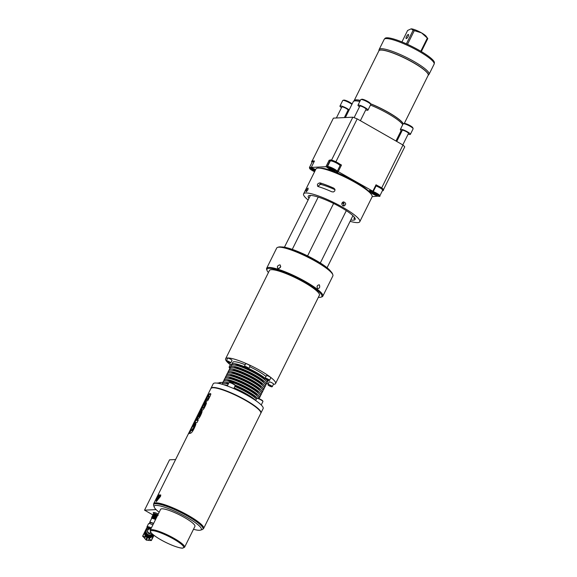 <?xml version="1.0" encoding="UTF-8"?>
<svg xmlns="http://www.w3.org/2000/svg" width="577" height="577" viewBox="0 0 577 577"><rect width="100%" height="100%" fill="white"/><g stroke="black" fill="none" stroke-linecap="round" stroke-linejoin="round"><path stroke-width="0.87" d="M193.129 428.322L191.427 430.233A27.869 5.02 26.4 0 0 190.937 430.305L191.514 430.63A27.169 4.897 -153.6 0 1 192.004 430.565L193.706 428.653C194.456 427.196 194.6 426.576 194.146 426.8L193.569 426.468C194.023 426.244 193.879 426.865 193.129 428.322L193.706 428.653M194.088 426.713L195.589 423.698A27.169 4.897 26.4 0 1 195.69 423.691L195.113 423.359A27.869 5.02 26.4 0 0 195.069 423.367A27.869 5.02 26.4 0 0 195.012 423.367L193.468 426.475A27.869 5.02 26.4 0 1 193.526 426.475A27.869 5.02 26.4 0 1 193.569 426.468M334.862 189.227L333.78 188.145L334.934 189.415L334.833 190.879L333.556 191.932L331.955 191.831A31.353 5.647 -153.6 0 0 318.115 186.544L317.624 186.256M318.115 186.544C316.766 184.748 317.379 183.522 319.939 182.859L321.021 183.948L318.461 185.844L318.526 186.667M308.132 200.024A31.353 5.647 26.4 0 1 303.603 193.858L315.944 168.996A31.353 5.647 26.4 0 1 346.539 177.875A31.353 5.647 26.4 0 1 372.115 196.88L359.774 221.741A31.353 5.647 26.4 0 1 350.109 221.33M307.988 188.08C308.349 189.27 307.736 190.504 306.156 191.759C305.918 190.634 306.531 189.407 307.988 188.08L308.104 188.102M354.978 218.149L353.989 218.899L354.264 217.075M303.603 193.858A31.353 5.647 26.4 0 1 342.255 207.006A31.353 5.647 26.4 0 1 359.774 221.741M308.969 198.337A26.16 4.71 26.4 0 1 308.255 196.166A26.16 4.71 26.4 0 1 333.787 203.573A26.16 4.71 26.4 0 1 355.122 219.433A26.16 4.71 26.4 0 1 350.787 219.96M343.026 205.866C344.354 204.503 344.26 203.255 342.752 202.138M342.861 205.78C341.274 204.056 341.526 202.751 343.611 201.856C346.236 203.061 346.344 204.453 343.928 206.025L342.861 205.78M333.78 188.145A31.353 5.647 -153.6 0 0 319.939 182.859M334.999 189.682A26.477 4.767 -153.6 0 0 319.781 184.157M320.322 262.982L346.301 210.655M343.971 204.027L342.024 202.924M307.584 255.892L333.6 203.486M327.072 267.735L352.922 215.661M343.373 202.556A26.124 4.71 -153.6 0 0 342.897 202.289A26.124 4.71 -153.6 0 0 342.695 202.174M292.265 249.372L318.223 197.082M330.448 271.067A29.607 5.337 -153.6 0 0 315.251 260.256A29.607 5.337 -153.6 0 0 282.045 247.035M330.765 271.392L330.751 271.363A28.915 5.207 -153.6 0 0 315.193 259.924A28.915 5.207 -153.6 0 0 281.626 246.978L281.59 246.978M284.425 247.223L310.419 195.423M315.208 170.482L311.32 169.068L314.761 171.383M311.58 167.756A5.575 1.003 26.4 0 0 309.438 167.554L312.244 161.906A5.575 1.003 26.4 0 1 313.96 161.978M312.402 170.186L312.813 169.357M373.521 192.761L371.739 192.422L372.821 193.533L377.473 195.329L373.521 192.761M376.06 185.917A5.575 1.003 26.4 0 1 382.645 190.215L379.839 195.863A5.575 1.003 26.4 0 0 379.493 195.185A5.575 1.003 26.4 0 0 373.254 191.564M372.821 193.533L373.232 192.704M375.685 194.99L376.132 194.088M331.537 160.11L352.843 117.189A41.804 7.53 26.4 0 1 357.206 118.876L402.984 145.015A41.804 7.53 -153.6 0 1 404.744 146.832L383.525 189.581M357.206 118.876L335.893 161.812M402.984 145.015L381.671 187.951M352.843 117.189L333.405 118.126L312.215 160.824M370.477 105.064A27.869 5.02 26.4 0 1 402.76 124.625M345.378 117.549L353.254 101.675A27.869 5.02 26.4 0 1 353.398 101.465A27.869 5.02 26.4 0 1 359.803 101.502M378.844 50.906L379.075 49.73A27.869 5.02 26.4 0 1 379.154 49.492A27.869 5.02 26.4 0 1 394.733 52.233A27.869 5.02 26.4 0 1 429.086 74.274A27.869 5.02 26.4 0 1 428.942 74.483L428.148 75.378M379.154 49.492L384.188 39.366A27.869 5.02 26.4 0 1 384.325 39.157L385.032 38.363A27.588 4.969 26.4 0 1 400.315 41.284A27.588 4.969 26.4 0 1 434.394 62.871L434.192 63.91A27.869 5.02 26.4 0 1 434.113 64.148L429.086 74.274M384.325 39.157A27.869 5.02 26.4 0 1 399.76 42.107A27.869 5.02 26.4 0 1 434.192 63.91M373.225 191.622L376.428 185.174A6.268 1.132 26.4 0 1 377.87 185.83L376.038 184.784L372.843 191.225L373.225 191.622L372.641 191.398A6.268 1.132 -153.6 0 0 369.143 190.778A6.268 1.132 -153.6 0 0 370.412 192.3M376.038 184.784L376.428 185.174M372.201 196.634L377.935 196.166M329.864 160.24L329.128 160.276L325.926 166.717L327.116 167.33A6.268 1.132 -153.6 0 0 327.996 168.08M326.878 167.085L329.784 161.235M329.128 160.276L329.734 160.507M338.288 171.499L341.49 165.051L340.538 164.683L337.336 171.131L372.843 191.225M335.987 172.04A6.268 1.132 -153.6 0 0 337.963 172.141A6.268 1.132 -153.6 0 0 337.574 171.369L337.336 171.131M327.116 167.33L330.008 161.495A6.268 1.132 26.4 0 1 330.008 161.495A6.268 1.132 -153.6 0 1 329.626 160.731A6.268 1.132 -153.6 0 1 333.124 161.344A6.268 1.132 -153.6 0 1 340.228 165.31M325.926 166.717L311.263 167.424L314.458 160.983L313.686 161.019A6.268 1.132 26.4 0 1 314.342 161.214M311.263 167.424L312.229 168.044A6.268 1.132 -153.6 0 1 315.641 169.616M370.29 193.165A29.052 5.236 -153.6 0 0 354.761 181.402A29.052 5.236 -153.6 0 0 320.011 168.203M340.531 164.697A6.268 1.132 26.4 0 0 339.658 164.005L341.49 165.051M376.117 185.794A6.268 1.132 26.4 0 1 383.265 190.525A6.268 1.132 26.4 0 1 382.414 190.677M377.87 185.83A6.268 1.132 26.4 0 1 383.575 189.912L383.265 190.525M339.658 164.005A6.268 1.132 -153.6 0 0 333.434 160.731A6.268 1.132 -153.6 0 0 329.929 160.117L329.626 160.731M327.44 166.688C326.265 166.789 327.693 168.044 331.725 170.446C336.102 172.271 337.999 172.667 337.43 171.643A5.575 1.003 26.4 0 0 337.083 170.958A5.575 1.003 26.4 0 0 330.556 167.236A5.575 1.003 26.4 0 0 327.44 166.688L330.246 161.041A5.575 1.003 26.4 0 1 333.362 161.589A5.575 1.003 26.4 0 1 340.098 165.563M312.013 162.368A6.268 1.132 26.4 0 1 311.616 161.596A6.268 1.132 26.4 0 1 314.039 161.827M311.616 161.596L311.919 160.983A6.268 1.132 26.4 0 1 313.686 161.019M333.975 169.999L329.323 168.203L333.275 170.77L335.057 171.109L333.975 169.999M333.275 170.77L333.722 169.869M330.412 169.313L330.823 168.484M410.377 134.354L413.118 128.83A5.575 1.003 -153.6 0 0 413.11 128.621A5.575 1.003 -153.6 0 0 406.244 124.423A5.575 1.003 -153.6 0 0 403.294 123.752A5.575 1.003 -153.6 0 0 403.128 123.875L400.388 129.399A5.575 1.003 26.4 0 1 403.503 129.948A5.575 1.003 26.4 0 1 410.377 134.354A5.575 1.003 26.4 0 1 408.155 134.131M370.448 103.694A27.523 4.955 26.4 0 1 403.301 123.752L404.203 123.464A4.876 0.88 26.4 0 1 408.819 124.949A4.876 0.88 26.4 0 1 412.793 127.726L413.11 128.621M401.909 131.029A5.575 1.003 26.4 0 1 400.388 129.399M402.796 144.914L408.502 133.424A3.484 0.627 -153.6 0 0 404.21 130.669A3.484 0.627 -153.6 0 0 402.263 130.33L396.738 141.452M351.905 104.394A5.575 1.003 -153.6 0 0 345.825 101.069A5.575 1.003 -153.6 0 0 342.882 100.398A5.575 1.003 -153.6 0 0 342.709 100.521L339.968 106.045A5.575 1.003 26.4 0 1 343.084 106.594A5.575 1.003 26.4 0 1 349.164 109.918M342.882 100.398L343.784 100.109A4.876 0.88 26.4 0 1 347.808 101.314A4.876 0.88 26.4 0 1 352.107 103.99M348.609 111.029A5.575 1.003 26.4 0 1 347.736 110.777M341.49 107.675A5.575 1.003 26.4 0 1 339.968 106.045M344.346 117.6L348.082 110.077A3.484 0.627 -153.6 0 0 343.791 107.322A3.484 0.627 -153.6 0 0 341.844 106.976L336.377 117.982M367.96 110.135L370.701 104.61A5.575 1.003 -153.6 0 0 370.701 104.401A5.575 1.003 -153.6 0 0 363.835 100.203A5.575 1.003 -153.6 0 0 360.885 99.532A5.575 1.003 -153.6 0 0 360.719 99.655L357.978 105.18A5.575 1.003 26.4 0 1 361.094 105.728A5.575 1.003 26.4 0 1 367.96 110.135A5.575 1.003 26.4 0 1 365.739 109.911M360.885 99.532L361.793 99.244A4.876 0.88 26.4 0 1 366.409 100.73A4.876 0.88 26.4 0 1 370.384 103.507L370.701 104.401M359.5 106.81A5.575 1.003 26.4 0 1 357.978 105.18M360.387 120.694L366.092 109.204A3.484 0.627 -153.6 0 0 361.793 106.449A3.484 0.627 -153.6 0 0 359.846 106.11L354.112 117.665M255.669 400.532L256.693 398.469A3.484 0.627 26.4 0 1 256.794 398.39L257.248 398.245A3.137 0.563 26.4 0 1 258.265 398.397A3.137 0.563 26.4 0 1 261.1 399.681A3.137 0.563 26.4 0 1 262.773 400.986L262.932 401.441A3.484 0.627 26.4 0 1 262.932 401.563L261.23 404.989M256.794 398.39A3.484 0.627 26.4 0 1 257.926 398.563A3.484 0.627 26.4 0 1 261.078 399.984A3.484 0.627 26.4 0 1 262.932 401.441M227.302 385.977L228.961 382.63A3.484 0.627 26.4 0 1 229.062 382.558L229.516 382.414A3.137 0.563 26.4 0 1 231.709 383.005A3.137 0.563 26.4 0 1 234.486 384.57A3.137 0.563 26.4 0 1 235.041 385.155L235.2 385.602A3.484 0.627 26.4 0 1 235.2 385.732L233.779 388.602M229.062 382.558A3.484 0.627 26.4 0 1 232.358 383.618A3.484 0.627 26.4 0 1 235.2 385.602M217.24 383.142A3.484 0.627 26.4 0 1 217.291 383.121L217.745 382.977A3.137 0.563 26.4 0 1 218.762 383.135A3.137 0.563 26.4 0 1 220.392 383.784M217.291 383.121A3.484 0.627 26.4 0 1 218.784 383.416M269.567 385.782L271.067 386.244L269.344 385.256L268.918 385.277L269.567 385.782L269.74 385.436M270.779 385.724A2.229 0.404 -153.6 0 0 267.995 384.852A2.229 0.404 -153.6 0 0 269.207 385.804A2.229 0.404 -153.6 0 0 271.926 386.806A2.229 0.404 -153.6 0 0 270.779 385.724M271.926 386.806L272.2 386.72A2.438 0.44 -153.6 0 0 272.272 386.662A2.438 0.44 -153.6 0 0 270.281 385.184A2.438 0.44 -153.6 0 0 267.901 384.491A2.438 0.44 -153.6 0 0 267.901 384.585L267.995 384.852M267.901 384.491L269.178 381.916A2.438 0.44 26.4 0 1 271.558 382.609A2.438 0.44 26.4 0 1 273.548 384.087L272.272 386.662M266.819 379.486L268.327 379.947L266.596 378.959L266.17 378.981L266.819 379.486L266.992 379.139M266.04 378.534A2.229 0.404 -153.6 0 0 265.247 378.555A2.229 0.404 -153.6 0 0 266.437 379.493A2.229 0.404 -153.6 0 0 268.449 380.394A2.229 0.404 -153.6 0 0 269.178 380.51A2.229 0.404 -153.6 0 0 268.377 379.637A2.229 0.404 -153.6 0 0 266.04 378.534M269.178 380.51L269.452 380.423A2.438 0.44 -153.6 0 0 269.524 380.366A2.438 0.44 -153.6 0 0 267.533 378.887A2.438 0.44 -153.6 0 0 265.153 378.195A2.438 0.44 -153.6 0 0 265.153 378.288L265.247 378.555M265.153 378.195L266.43 375.62A2.438 0.44 26.4 0 1 268.81 376.312A2.438 0.44 26.4 0 1 270.801 377.791L269.524 380.366M246.062 367.628L247.562 368.097L245.831 367.109L245.405 367.123L246.062 367.628L246.228 367.282M244.497 366.72A2.229 0.404 -153.6 0 0 246.336 367.982A2.229 0.404 -153.6 0 0 248.413 368.653A2.229 0.404 -153.6 0 0 248.471 368.501A2.229 0.404 -153.6 0 0 246.264 367.066A2.229 0.404 -153.6 0 0 244.489 366.698A2.229 0.404 -153.6 0 0 244.497 366.72A19.856 3.577 26.4 0 0 231.904 364.159L232.82 362.313A19.856 3.577 26.4 0 1 245.175 364.765M248.413 368.653L248.687 368.566A2.438 0.44 -153.6 0 0 248.759 368.508A2.438 0.44 -153.6 0 0 248.752 368.4A2.438 0.44 -153.6 0 0 246.538 366.922A2.438 0.44 -153.6 0 0 244.388 366.345A2.438 0.44 -153.6 0 0 244.396 366.431L244.489 366.698M244.388 366.345L245.672 363.762A2.438 0.44 26.4 0 1 247.821 364.339A2.438 0.44 26.4 0 1 250.029 365.825A2.438 0.44 26.4 0 1 250.043 365.933L248.759 368.508M228.045 362.067L229.545 362.536L227.814 361.548L227.388 361.563L228.045 362.067L228.218 361.729M227.684 362.089A2.229 0.404 -153.6 0 0 230.396 363.092A2.229 0.404 -153.6 0 0 229.249 362.01A2.229 0.404 -153.6 0 0 226.472 361.144A2.229 0.404 -153.6 0 0 227.684 362.089M230.396 363.092L230.67 363.005A2.438 0.44 -153.6 0 0 230.742 362.947A2.438 0.44 -153.6 0 0 229.415 361.822A2.438 0.44 -153.6 0 0 226.379 360.784A2.438 0.44 -153.6 0 0 226.379 360.87L226.472 361.144M226.379 360.784L227.655 358.202A2.438 0.44 26.4 0 1 230.699 359.247A2.438 0.44 26.4 0 1 232.026 360.373L230.742 362.947M230.533 367.599A2.229 0.404 -153.6 0 0 230.007 367.412A2.229 0.404 -153.6 0 0 229.22 367.441A2.229 0.404 -153.6 0 0 229.949 368.09M230.548 367.34A2.438 0.44 -153.6 0 0 229.985 367.145A2.438 0.44 -153.6 0 0 229.127 367.08A2.438 0.44 -153.6 0 0 229.127 367.167L229.22 367.441M229.127 367.08L230.403 364.498A2.438 0.44 26.4 0 1 231.269 364.563A2.438 0.44 26.4 0 1 231.875 364.787M278.064 268.543C276.78 266.747 277.386 265.521 279.895 264.857C281.259 266.718 280.653 267.944 278.064 268.543L277.703 268.355M280.754 266.379L279.138 268.471M279.895 264.857L280.256 265.052M318.36 297.321A30.653 5.525 -153.6 0 0 320.963 297.177A30.653 5.525 -153.6 0 0 316.441 289.668A30.653 5.525 -153.6 0 0 284.439 272.394A30.653 5.525 -153.6 0 0 266.978 270.375A30.653 5.525 -153.6 0 0 268.435 272.539M269.344 270.707A27.905 5.027 26.4 0 1 269.43 270.462A27.905 5.027 26.4 0 1 287.526 274.212A27.905 5.027 26.4 0 1 314.465 289.055A27.905 5.027 26.4 0 1 319.413 295.28A27.905 5.027 26.4 0 1 319.269 295.489M266.978 270.375L266.661 269.481A31.353 5.647 26.4 0 1 266.646 268.319A31.353 5.647 26.4 0 1 286.978 272.532A31.353 5.647 26.4 0 1 317.242 289.207A31.353 5.647 26.4 0 1 322.81 296.196A31.353 5.647 26.4 0 1 321.872 296.888L320.963 297.177M332.85 274.782L332.532 273.88A30.653 5.525 -153.6 0 0 307.541 256.44A30.653 5.525 -153.6 0 0 278.54 247.079L277.631 247.367A31.353 5.647 26.4 0 1 299.564 253.339A31.353 5.647 26.4 0 1 327.303 268.954A31.353 5.647 26.4 0 1 332.85 274.782A31.353 5.647 26.4 0 1 332.864 275.943L322.81 296.196M266.646 268.319L276.7 248.06A31.353 5.647 26.4 0 1 277.631 247.367M319.377 284.908C320.17 287.252 319.564 288.478 317.552 288.594C316.643 286.221 317.256 284.995 319.377 284.908L319.074 284.757M316.982 286.993L317.4 285.651M273.433 384.325A27.869 5.02 -153.6 0 0 275.568 383.539A27.869 5.02 -153.6 0 0 270.62 377.322A27.869 5.02 -153.6 0 0 243.718 362.493A27.869 5.02 -153.6 0 0 225.643 358.75A27.869 5.02 -153.6 0 0 226.487 361.173M226.638 361.361A27.869 5.02 -153.6 0 0 230.288 364.736M266.819 383.128A27.869 5.02 -153.6 0 0 268.37 383.546M249.646 366.72A19.856 3.577 26.4 0 1 264.865 375.548A19.856 3.577 26.4 0 1 266.011 376.471M248.716 368.552A19.856 3.577 26.4 0 1 263.949 377.387A19.856 3.577 26.4 0 1 265.196 378.404M266.228 379.363A19.856 3.577 26.4 0 1 267.476 381.815A19.856 3.577 26.4 0 1 266.841 382.262M231.925 364.931A19.856 3.577 26.4 0 1 231.904 364.159M264.98 379.983A17.072 3.073 -153.6 0 0 261.951 376.767A17.072 3.073 -153.6 0 0 246.776 368.241A17.072 3.073 -153.6 0 0 234.868 365.032M230.62 367.571A19.856 3.577 26.4 0 1 230.591 366.799L231.29 365.385A19.856 3.577 26.4 0 1 244.172 368.054A19.856 3.577 26.4 0 1 263.343 378.613A19.856 3.577 26.4 0 1 266.862 383.041L266.163 384.455A19.856 3.577 26.4 0 1 265.528 384.902M230.591 366.799A19.856 3.577 26.4 0 1 243.472 369.46A19.856 3.577 26.4 0 1 262.643 380.027A19.856 3.577 26.4 0 1 266.163 384.455M263.675 382.623A17.072 3.073 -153.6 0 0 260.638 379.406A17.072 3.073 -153.6 0 0 245.463 370.881A17.072 3.073 -153.6 0 0 233.555 367.672M229.307 370.21A19.856 3.577 26.4 0 1 229.285 369.439L229.985 368.025A19.856 3.577 26.4 0 1 242.867 370.694A19.856 3.577 26.4 0 1 262.03 381.253A19.856 3.577 26.4 0 1 265.557 385.681L264.85 387.095A19.856 3.577 26.4 0 1 264.223 387.542M229.285 369.439A19.856 3.577 26.4 0 1 242.16 372.1A19.856 3.577 26.4 0 1 261.331 382.666A19.856 3.577 26.4 0 1 264.85 387.095M262.362 385.263A17.072 3.073 -153.6 0 0 259.325 382.046A17.072 3.073 -153.6 0 0 244.15 373.521A17.072 3.073 -153.6 0 0 232.25 370.311M227.994 372.85A19.856 3.577 26.4 0 1 227.973 372.078L228.672 370.665A19.856 3.577 26.4 0 1 241.554 373.333A19.856 3.577 26.4 0 1 260.717 383.893A19.856 3.577 26.4 0 1 264.244 388.321L263.545 389.735A19.856 3.577 26.4 0 1 262.91 390.182M227.973 372.078A19.856 3.577 26.4 0 1 240.854 374.74A19.856 3.577 26.4 0 1 260.018 385.306A19.856 3.577 26.4 0 1 263.545 389.735M261.049 387.903A17.072 3.073 -153.6 0 0 258.02 384.686A17.072 3.073 -153.6 0 0 242.845 376.161A17.072 3.073 -153.6 0 0 230.937 372.951M226.689 375.49A19.856 3.577 26.4 0 1 226.66 374.718L227.36 373.305A19.856 3.577 26.4 0 1 240.241 375.973A19.856 3.577 26.4 0 1 259.412 386.532A19.856 3.577 26.4 0 1 262.932 390.961L262.232 392.374A19.856 3.577 26.4 0 1 261.597 392.822M226.66 374.718A19.856 3.577 26.4 0 1 239.542 377.38A19.856 3.577 26.4 0 1 258.712 387.946A19.856 3.577 26.4 0 1 262.232 392.374M259.744 390.542A17.072 3.073 -153.6 0 0 256.707 387.326A17.072 3.073 -153.6 0 0 241.532 378.8A17.072 3.073 -153.6 0 0 229.624 375.591M225.376 378.13A19.856 3.577 26.4 0 1 225.355 377.358L226.054 375.944A19.856 3.577 26.4 0 1 238.936 378.613A19.856 3.577 26.4 0 1 258.099 389.172A19.856 3.577 26.4 0 1 261.626 393.601L260.919 395.014A19.856 3.577 26.4 0 1 260.292 395.461M225.355 377.358A19.856 3.577 26.4 0 1 238.229 380.019A19.856 3.577 26.4 0 1 257.4 390.586A19.856 3.577 26.4 0 1 260.919 395.014M258.431 393.182A17.072 3.073 -153.6 0 0 255.395 389.965A17.072 3.073 -153.6 0 0 240.22 381.433A17.072 3.073 -153.6 0 0 228.319 378.231M224.064 380.77A19.856 3.577 26.4 0 1 224.042 379.991L224.742 378.584A19.856 3.577 26.4 0 1 237.623 381.246A19.856 3.577 26.4 0 1 256.787 391.812A19.856 3.577 26.4 0 1 260.314 396.24L259.614 397.654A19.856 3.577 26.4 0 1 258.979 398.101M224.042 379.991A19.856 3.577 26.4 0 1 236.923 382.659A19.856 3.577 26.4 0 1 256.087 393.226A19.856 3.577 26.4 0 1 259.614 397.654M257.118 395.822A17.072 3.073 -153.6 0 0 254.089 392.605A17.072 3.073 -153.6 0 0 238.907 384.073A17.072 3.073 -153.6 0 0 227.006 380.87M222.758 383.409A19.856 3.577 26.4 0 1 222.729 382.63L223.429 381.224A19.856 3.577 26.4 0 1 236.31 383.885A19.856 3.577 26.4 0 1 255.481 394.452A19.856 3.577 26.4 0 1 259.066 398.685M234.983 385.039A19.856 3.577 26.4 0 1 254.782 395.865A19.856 3.577 26.4 0 1 257.414 398.231M222.729 382.63A19.856 3.577 26.4 0 1 228.831 382.89M255.813 398.462A17.072 3.073 -153.6 0 0 252.776 395.245A17.072 3.073 -153.6 0 0 235.207 385.724M228.478 383.604A17.072 3.073 -153.6 0 0 225.694 383.51M221.95 384.203L222.123 383.864A19.856 3.577 26.4 0 1 228.225 384.116M234.839 386.46A19.856 3.577 26.4 0 1 254.168 397.091A19.856 3.577 26.4 0 1 256.412 399.032M234.139 387.874A19.856 3.577 26.4 0 1 253.469 398.505A19.856 3.577 26.4 0 1 255.712 400.445M223.725 384.744A19.856 3.577 26.4 0 1 227.526 385.53M250.8 397.38A17.072 3.073 -153.6 0 0 233.894 388.364M260.854 413.139A27.869 5.02 -153.6 0 0 260.941 413.002L263.134 408.581A27.869 5.02 -153.6 0 0 258.186 402.364A27.869 5.02 -153.6 0 0 231.283 387.542A27.869 5.02 -153.6 0 0 213.209 383.799L211.016 388.22A27.869 5.02 -153.6 0 0 210.958 388.364M260.941 413.002A27.869 5.02 -153.6 0 0 255.993 406.785A27.869 5.02 -153.6 0 0 229.091 391.963A27.869 5.02 -153.6 0 0 211.016 388.22M260.681 412.043A27.523 4.955 -153.6 0 0 238.178 396.168A27.523 4.955 -153.6 0 0 211.932 387.845M153.042 534.641L152.451 536.574L149.075 538.514L149.306 537.641L148.513 540.397L151.362 540.548L151.773 539.719A4.876 0.88 -153.6 0 0 151.78 539.69L153.98 535.377M153.706 535.167L151.794 539.012M153.893 535.312L152.003 539.12M146.082 539.776L144.755 538.565L145.555 535.809L147.395 537.62L149.154 537.988M146.875 537.072A24.385 0.88 116 0 0 146.717 537.389A5.135 5.128 107.7 0 0 147.344 537.692A24.385 0.88 -64 0 1 147.503 537.375L149.306 537.641M143.247 534.843L143.197 535.268A4.876 0.88 -153.6 0 0 143.031 535.384L146.428 528.453M145.238 536.747L142.62 536.213L143.031 535.384A4.876 0.88 -153.6 0 0 143.024 535.413M143.457 534.944L146.291 528.705M146.464 528.467L146.796 527.804A4.876 0.88 -153.6 0 1 149.486 528.265L149.508 528.229A5.085 0.916 -153.6 0 1 149.695 528.308M142.62 536.213L144.827 538.305M153.028 534.627A4.183 4.111 -165.1 0 1 147.669 536.992A4.183 4.111 -165.1 0 1 145.079 532.073L144.661 533.646L145.274 536.617M150.965 532.643A2.056 2.019 -165.1 0 1 147.683 530.537A2.056 2.019 -165.1 0 1 150.691 529.325M147.683 530.537L147.532 531.107A2.056 2.019 14.9 0 0 151.152 532.867M152.04 533.768A3.311 3.26 -165.1 0 1 146.673 529.938A3.311 3.26 -165.1 0 1 150.965 528.712A3.311 3.26 -165.1 0 1 150.986 528.72M151.023 528.662A3.83 3.765 14.9 0 0 146.031 530.256A3.83 3.765 14.9 0 0 147.409 535.268A3.83 3.765 14.9 0 0 152.559 534.23M145.656 532.787A3.484 3.426 14.9 0 0 152.306 534.547M145.079 532.073A4.183 4.111 -165.1 0 1 145.923 530.472M145.397 536.156L146.767 537.31M147.344 537.692L146.666 540.245L146.039 539.942L146.717 537.389M146.666 540.245L147.395 537.62M146.731 540.101L148.513 540.397M151.362 540.548L149.032 538.601L148.621 540.166M147.25 527.666L147.568 527.039A4.529 0.815 26.4 0 1 147.568 527.039A4.529 0.815 26.4 0 1 151.34 528.013M151.39 527.912A5.157 0.93 -153.6 0 0 147.005 526.758A5.157 0.93 -153.6 0 0 147.366 527.436M147.005 526.758L148.527 523.685A5.157 0.93 26.4 0 1 152.919 524.839M153.532 523.599A4.284 0.772 -153.6 0 0 150.121 522.603A4.284 0.772 -153.6 0 0 150.013 522.892M149.941 523.036A4.566 0.822 26.4 0 1 149.746 522.74A4.566 0.822 26.4 0 1 153.554 523.555M149.724 522.654A4.703 0.844 26.4 0 1 149.681 522.56A4.703 0.844 26.4 0 1 149.681 522.387L151.6 518.521A4.703 0.844 26.4 0 1 155.545 519.545M149.681 522.387A4.703 0.844 26.4 0 1 153.626 523.411M155.559 519.524A4.825 0.873 -153.6 0 0 153.179 518.586L153.085 517.793L155.941 518.752M153.835 514.872C153.179 514.049 153.619 513.811 155.155 514.157L158.213 515.376C155.602 514.251 154.045 513.891 153.547 514.309M156.064 509.606L144.538 510.162L152.97 514.972L153.583 514.496M153.496 514.316L155.155 514.157M157.687 515.232L153.569 514.302M153.691 514.273L157.644 515.319M153.179 514.388L157.528 515.557M153.1 515.174L157.341 515.932M153.121 515.174L157.29 516.033M157.254 516.098L153.143 515.167M157.095 516.422L152.754 515.254L157.211 516.184M152.754 515.254L152.544 515.831M152.667 516.04L156.908 516.797M152.689 516.04L156.857 516.898M156.829 516.963L152.71 516.033M152.112 516.696L152.321 516.119L153.273 515.982L156.785 517.05M152.321 516.119L156.663 517.288M156.425 517.764L152.263 516.905L156.475 517.663M156.396 517.829L152.278 516.898M152.234 516.963L156.353 517.915M156.237 518.153L151.888 516.985L151.686 517.562M151.816 517.807L156.05 518.528M151.513 518.694A4.825 0.873 26.4 0 1 151.484 518.463L152.35 517.576L155.999 518.629M153.179 518.586L155.595 519.437M155.804 519.019L153.129 518.052M151.484 518.463A4.825 0.873 26.4 0 1 152.754 518.463L153.013 518.319M153.208 517.922L152.754 518.463M158.307 513.984A5.828 1.053 -153.6 0 0 153.287 512.607A5.828 1.053 -153.6 0 0 153.244 512.679M219.39 383.352A4.876 4.566 -92.8 0 1 221.849 382.436L220.385 382.501A4.876 4.566 87.2 0 0 218.481 383.049M157.809 499.026L159.108 496.436M158.379 497.763L159.079 496.422L158.408 497.785M157.442 499.033L158.74 496.444M158.019 497.778L158.711 496.429L158.048 497.792M157.11 499.062L158.408 496.472M157.687 497.807L158.379 496.458L157.687 497.807M159.533 496.133A27.905 5.027 -153.6 0 0 158.343 496.191L158.314 496.177A27.941 5.034 26.4 0 1 159.54 496.112L159.447 496.299A27.941 5.034 -153.6 0 0 158.221 496.357L158.314 496.177M156.518 500.757L160.341 495.722A27.941 5.034 -153.6 0 0 158.141 495.823L156.677 500.764L160.341 495.722M156.72 500.973L156.295 500.995L158.379 495.412A27.905 5.027 -153.6 0 1 160.586 495.304L160.37 496.234L156.295 500.995M157.773 496.379L158.35 495.398A27.941 5.034 26.4 0 1 160.557 495.29L160.586 495.304M157.745 496.364L156.266 500.98L156.692 500.959M160.767 495.016L160.5 496.436L156.23 501.615M160.709 494.979A27.941 5.034 -153.6 0 0 158.502 495.088L156.093 501.139L156.728 501.11L160.435 496.408L160.817 495.03M156.785 501.146L156.093 501.139M209.054 396.651C210.115 397.351 207.785 400.395 207.641 399.508L206.732 399.147L207.641 399.508M208.477 396.327C207.165 396.788 205.975 400.186 207.064 399.176C208.78 398.519 209.184 395.844 208.961 396.514L209.437 396.702M205.693 401.888L206.79 399.176M208.203 396.363L209.393 394.444L210.591 393.94M210.958 394.041L209.84 393.608L208.376 394.704L206.804 397.632C205.059 400.871 204.676 402.292 205.664 401.888L205.239 401.83M209.84 393.608C210.706 393.406 210.857 394.12 210.28 395.75L207.972 400.272L205.664 401.888M201.467 410.485L202.52 407.773M204.936 405.494L206.241 402.854M204.323 405.234C205.224 404.621 203.573 408.321 202.909 407.773L203.486 408.105C204.164 408.653 205.801 404.931 204.9 405.566L204.323 405.234L205.664 402.53C206.833 402.054 206.602 403.41 204.972 406.597C203.724 409.288 202.556 410.586 201.46 410.485L201.02 410.435M202.808 407.78L202.779 406.605L205.08 402.558C204.741 402.162 203.811 403.547 202.282 406.727L202.628 406.922M201.46 410.485C200.5 410.781 200.774 409.526 202.282 406.727M199.793 414.12L199.44 413.918L198.401 415.339L198.12 416.58L198.813 416.681M198.582 416.89L198.005 416.558L199.44 413.918M197.096 419.27L198.127 416.63M199.476 413.94L200.947 411.798M200.825 414.149L201.993 411.798M199.909 415.216L200.486 415.548L200.897 414.185L200.241 413.839L199.909 415.216L198.582 416.551L201.25 411.185A27.869 5.02 26.4 0 0 201.113 411.185A27.869 5.02 26.4 0 1 201.113 411.185L201.214 411.25M200.486 415.548L199.159 416.882L198.582 416.551M200.241 413.839L201.561 411.177C202.498 410.644 202.202 412.007 200.666 415.274C199.375 418 198.192 419.335 197.103 419.263L196.649 419.212M200.37 413.911L200.818 414.171M197.103 419.263C194.788 421.001 200.176 410.045 201.106 411.185M198.142 420.272A27.169 4.897 -153.6 0 0 195.711 420.756L194.788 422.609M195.113 420.417L193.822 423.013A27.869 5.02 -153.6 0 1 195.48 422.537A27.869 5.02 -153.6 0 1 196.995 422.588L198.279 419.991A27.869 5.02 26.4 0 0 196.771 419.941A27.869 5.02 26.4 0 0 195.113 420.417L195.711 420.756M190.908 430.42L189.588 433.377M191.514 430.63L190.937 430.305C190.424 430.658 190.569 430.074 191.376 428.56L192.53 426.634A27.869 5.02 -153.6 0 1 192.631 426.605L194.175 423.496A27.869 5.02 26.4 0 0 194.074 423.525L191.102 428.487C188.946 432.663 188.34 434.308 189.27 433.435A27.869 5.02 -153.6 0 1 190.093 433.327L190.129 433.327C191.326 433.24 192.725 431.481 194.326 428.055C196.101 424.333 196.368 422.768 195.113 423.359L195.567 423.424M195.012 423.367L195.589 423.698M153.684 504.486A27.869 5.02 26.4 0 1 153.727 503.62A27.869 5.02 26.4 0 1 155.617 502.841A27.869 5.02 26.4 0 1 184.777 513.501A27.869 5.02 26.4 0 1 203.652 528.402A27.869 5.02 26.4 0 1 202.989 528.958M144.538 510.162L169.53 459.826L175.61 459.53M202.96 529.015L203.342 528.251A27.523 4.955 -153.6 0 0 184.698 513.53A27.523 4.955 -153.6 0 0 155.905 503.007A27.523 4.955 -153.6 0 0 154.037 503.779L153.655 504.543A27.523 4.955 26.4 0 1 155.53 503.771A27.523 4.955 26.4 0 1 184.323 514.295A27.523 4.955 26.4 0 1 202.96 529.015A27.523 4.955 26.4 0 1 202.138 529.621L200.551 530.126A26.304 4.739 26.4 0 1 193.49 529.282M159.173 512.246A26.304 4.739 26.4 0 1 154.232 507.133L153.67 505.567A27.523 4.955 26.4 0 1 153.655 504.543M154.232 507.133A26.304 4.739 26.4 0 1 187.02 517.41A26.304 4.739 26.4 0 1 200.551 530.126M194.939 526.375A19.156 3.455 -153.6 0 0 181.957 516.126A19.156 3.455 -153.6 0 0 161.913 508.799A19.156 3.455 -153.6 0 0 160.615 509.332L150.251 530.205A19.156 3.455 26.4 0 1 151.455 529.672A19.156 3.455 26.4 0 1 151.556 529.672A19.156 3.455 26.4 0 1 171.6 536.999A19.156 3.455 26.4 0 1 184.575 547.248L194.939 526.375M406.388 43.823L413.154 30.192L411.12 28.85A8.85 1.594 26.4 0 1 411.149 28.85A8.85 1.594 26.4 0 1 421.549 32.882A8.85 1.594 26.4 0 1 426.179 36.315L427.636 38.378M420.806 51.238L427.341 38.082L421.549 32.882L414.3 30.639L407.506 44.328M411.149 28.85L407.622 30.458L401.931 41.919M408.328 34.469A2.337 0.707 119.7 0 1 408.466 34.497A2.337 0.707 119.7 0 1 407.917 36.878A2.337 0.707 119.7 0 1 406.15 38.551A2.337 0.707 119.7 0 1 406.59 36.365A2.337 0.707 119.7 0 1 408.328 34.469M427.341 38.082A11.843 2.135 -153.6 0 1 427.802 38.558L421.347 51.562M414.3 30.639A11.843 2.135 -153.6 0 0 413.154 30.192M314.595 171.722A5.02 0.902 26.4 0 1 309.799 168.672A5.02 0.902 26.4 0 1 312.496 168.787A5.02 0.902 26.4 0 1 315.388 170.128M372.915 192.141A5.02 0.902 26.4 0 1 378.786 195.495A5.02 0.902 26.4 0 1 376.291 195.61A5.02 0.902 26.4 0 1 370.42 192.256A5.02 0.902 26.4 0 1 372.915 192.141M369.994 190.626L369.857 190.908A5.575 1.003 26.4 0 1 370.91 190.821M370.492 103.824A27.537 4.962 26.4 0 1 403.236 123.774M353.398 101.465L354.242 100.521A27.537 4.962 26.4 0 1 360.3 100.492M404.289 123.442L428.177 75.313A27.523 4.955 26.4 0 0 394.257 53.553A27.523 4.955 26.4 0 0 378.88 50.841L354.191 100.571A27.523 4.955 26.4 0 1 360.351 100.398M378.851 50.891A27.537 4.962 26.4 0 1 394.3 53.452A27.537 4.962 26.4 0 1 428.156 75.363M330.506 167.921A5.02 0.902 26.4 0 1 336.377 171.275A5.02 0.902 26.4 0 1 333.881 171.391A5.02 0.902 26.4 0 1 328.01 168.037A5.02 0.902 26.4 0 1 330.506 167.921M157.745 515.11A4.587 0.829 -153.6 0 0 154.658 514.02A4.587 0.829 -153.6 0 0 154.521 514.006M154.174 513.948A4.493 0.808 26.4 0 1 157.795 515.009M260.79 413.305C261.46 412.238 260.133 410.312 256.801 407.535C253.079 404.52 247.98 401.296 241.511 397.863C228.002 391.134 214.283 385.292 210.865 388.523A27.869 5.02 26.4 0 1 212.754 387.744A27.869 5.02 26.4 0 1 241.914 398.404A27.869 5.02 26.4 0 1 260.79 413.305L203.652 528.402M209.826 393.615L210.403 393.94M202.909 407.773L203.486 408.105M192.004 430.565L191.427 430.233M182.491 548.063A18.464 3.325 26.4 0 1 160.86 539.783A18.464 3.325 26.4 0 1 151.729 530.616A18.464 3.325 26.4 0 1 173.36 538.889A18.464 3.325 26.4 0 1 182.491 548.063M309.438 167.554L309.791 168.751L314.588 171.73M369.857 190.908C368.681 191.009 370.109 192.264 374.141 194.665C378.512 196.49 380.416 196.887 379.839 195.863M395.959 141.004L401.181 130.481M275.568 383.539L319.492 295.042M225.643 358.75L269.567 270.252M267.476 381.815L268.218 380.322M149.645 523.635L150.135 522.647M152.934 514.886L153.15 515.362M152.501 515.751L152.717 516.227M152.068 516.617L152.292 517.093M151.888 516.985L152.4 516.869M151.643 517.482L151.859 517.958M154.311 513.544L157.86 514.872M153.287 512.607L153.489 514.093M222.823 382.45L221.849 382.436M210.865 388.523L153.727 503.62M150.251 530.205C150.179 531.691 150.691 532.809 151.809 533.552C156.836 537.843 163.738 541.803 172.523 545.431C180.392 548.446 182.361 548.193 182.721 548.15L184.575 547.248"/></g></svg>
